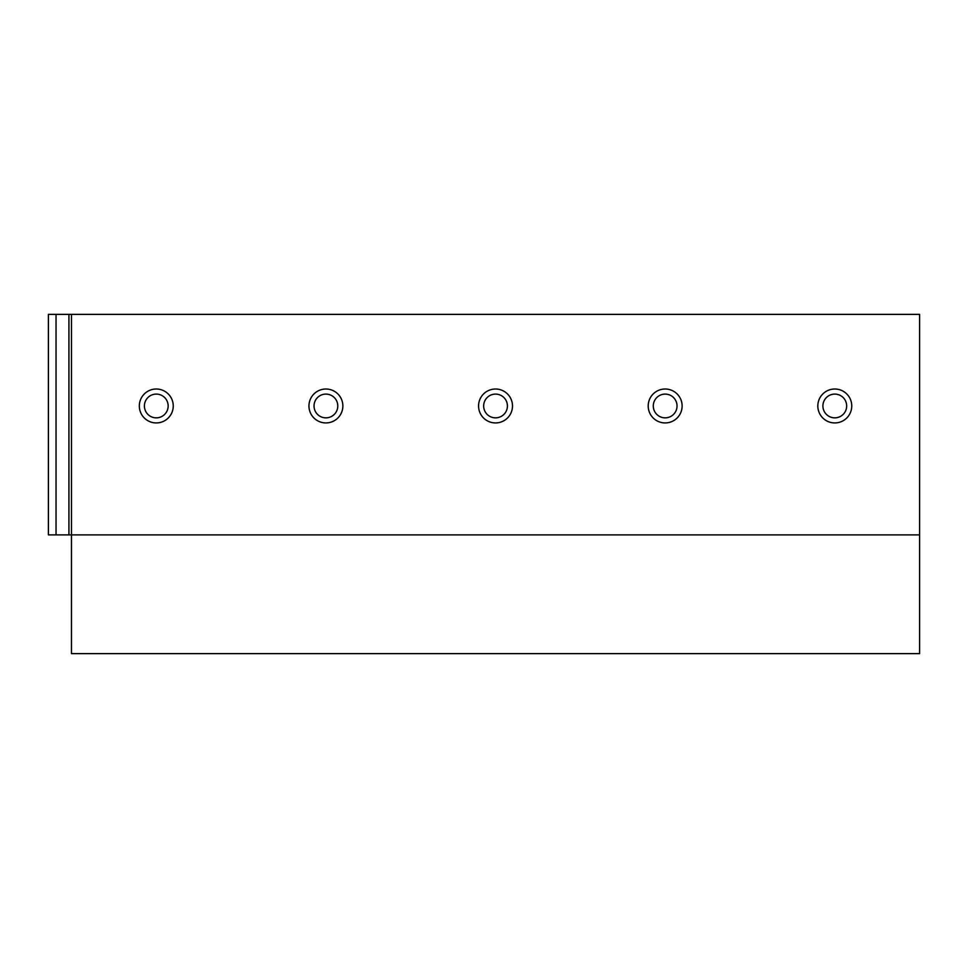 <?xml version="1.0" encoding="UTF-8"?>
<svg xmlns="http://www.w3.org/2000/svg" width="968" height="968" viewBox="0 0 968 968"><rect width="100%" height="100%" fill="white"/><g stroke="black" fill="none" stroke-linecap="round" stroke-linejoin="round"><path stroke-width="1.45" d="M71.475 314.37L71.475 653.63L919.6 653.63L919.6 314.37L919.6 534.893L919.6 314.37L68.922 314.37L68.922 534.893L919.6 534.893M68.922 314.37L48.4 314.37L48.4 534.893L68.922 534.893M156.284 389.015A16.964 16.964 0 0 0 139.319 405.967A16.964 16.964 0 0 0 156.284 422.931A16.964 16.964 0 0 0 173.248 405.967A16.964 16.964 0 0 0 156.284 389.015M156.284 394.097A11.87 11.87 0 0 1 168.154 405.967A11.87 11.87 0 0 1 156.284 417.849A11.87 11.87 0 0 1 144.413 405.967A11.87 11.87 0 0 1 156.284 394.097M325.913 389.015A16.964 16.964 0 0 0 308.949 405.967A16.964 16.964 0 0 0 325.913 422.931A16.964 16.964 0 0 0 342.866 405.967A16.964 16.964 0 0 0 325.913 389.015M325.913 394.097A11.87 11.87 0 0 1 337.784 405.967A11.87 11.87 0 0 1 325.913 417.849A11.87 11.87 0 0 1 314.031 405.967A11.87 11.87 0 0 1 325.913 394.097M495.531 389.015A16.964 16.964 0 0 0 478.567 405.967A16.964 16.964 0 0 0 495.531 422.931A16.964 16.964 0 0 0 512.495 405.967A16.964 16.964 0 0 0 495.531 389.015M495.531 394.097A11.87 11.87 0 0 1 507.413 405.967A11.87 11.87 0 0 1 495.531 417.849A11.87 11.87 0 0 1 483.661 405.967A11.87 11.87 0 0 1 495.531 394.097M665.161 389.015A16.964 16.964 0 0 0 648.197 405.967A16.964 16.964 0 0 0 665.161 422.931A16.964 16.964 0 0 0 682.125 405.967A16.964 16.964 0 0 0 665.161 389.015M665.161 394.097A11.87 11.87 0 0 1 677.031 405.967A11.87 11.87 0 0 1 665.161 417.849A11.87 11.87 0 0 1 653.291 405.967A11.87 11.87 0 0 1 665.161 394.097M834.791 389.015A16.964 16.964 0 0 0 817.827 405.967A16.964 16.964 0 0 0 834.791 422.931A16.964 16.964 0 0 0 851.755 405.967A16.964 16.964 0 0 0 834.791 389.015M834.791 394.097A11.87 11.87 0 0 1 846.661 405.967A11.87 11.87 0 0 1 834.791 417.849A11.87 11.87 0 0 1 822.909 405.967A11.87 11.87 0 0 1 834.791 394.097M48.4 314.37L48.4 534.893M56.035 314.37L56.035 534.893"/></g></svg>
